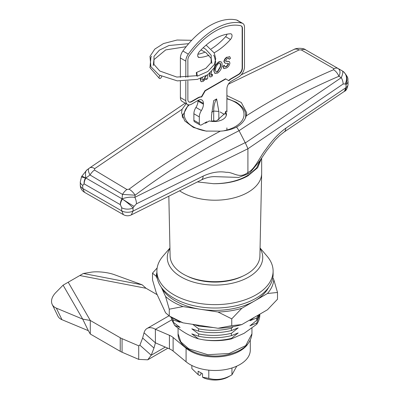 <?xml version="1.0" encoding="UTF-8"?>
<svg xmlns="http://www.w3.org/2000/svg" width="400" height="400" viewBox="0 0 400 400"><rect width="100%" height="100%" fill="white"/><g stroke="black" fill="none" stroke-linecap="round" stroke-linejoin="round"><path stroke-width="0.6" d="M171.965 320.135L174.715 325.465C182.6 331.965 190.505 336.425 198.435 338.845L203.475 339.825A44.825 25.88 0 0 0 231.395 338.905L244.06 333.35L256.725 324.28A44.825 25.88 0 0 0 259.83 314.815L259.83 314.175M260.07 247.99L267.13 256.27A58.105 33.545 180 0 1 273.11 271.09L273.11 274.48A58.105 33.545 180 0 1 237.24 305.475A58.105 33.545 180 0 1 173.92 298.2A58.105 33.545 180 0 1 156.9 274.48L156.9 271.09A58.105 33.545 180 0 1 162.88 256.27L169.945 247.99M273.11 271.09A58.105 33.545 180 0 1 256.09 294.815A58.105 33.545 180 0 1 173.92 294.815A58.105 33.545 180 0 1 156.9 271.09M169.955 248.435A47.73 27.555 0 0 0 189.615 280.87A47.73 27.555 0 0 0 248.755 277.025A47.73 27.555 0 0 0 260.06 248.435M243.035 276.01A42.54 24.56 180 0 1 186.975 276.01M177.555 320.54L180.085 322.335L173.285 319.955L171.78 317.43M170.66 316.78L173.285 322.3L173.285 319.955M173.285 322.3L180.085 327.42L174.715 325.465M259.805 314.185L256.725 323.1L256.725 324.28M256.725 323.1L249.93 325.83L256.725 320.36L259.36 314.445M258.365 315.02L256.725 318.02L256.725 320.36M256.725 318.02L249.93 320.75L254.16 317.445M198.62 325.26L198.62 326.095L213.715 327.595M193.865 324.525L198.62 326.095M233.275 326.625L231.395 328.23C220.445 330.815 209.52 331.015 198.62 328.83L192.74 324.35M198.62 328.83L198.62 331.175C209.565 333.36 220.49 333.16 231.395 330.57L231.395 328.23M231.395 330.57L238.19 327.84L231.395 333.31C220.445 335.9 209.52 336.1 198.62 333.915L191.82 328.795L198.62 331.175M198.62 333.915L198.62 336.26C209.565 338.445 220.49 338.24 231.395 335.655L231.395 333.31M198.435 338.845L191.82 333.88L198.62 336.26M231.395 335.655L238.19 332.925L231.39 338.395C222.255 340.59 212.95 341.07 203.475 339.825M231.395 338.905L231.39 338.395M231.11 279.96A37.22 21.49 180 0 1 198.9 279.96M161.66 76.465A1.87 1.055 -59 0 1 160.355 78.365A1.87 1.055 -59 0 1 159.42 78.455A1.87 1.055 -59 0 1 160.05 75.605M196.825 72.845L197.29 76.18L196.76 75.915L196.295 72.58L196.825 72.845M211.555 121.365A4.15 2.395 180 0 1 216.4 121.235M225.745 112.64L215.945 121.445M225.335 113.04A12.05 6.96 180 0 1 226.18 115.81M220.15 111.975L224.355 114.405M209.005 55.255A52.875 30.525 120 0 1 199.28 57.475A3.835 2.215 -60 0 1 198.495 57.295A3.835 2.215 -60 0 1 199.28 51.78A52.875 30.525 -60 0 1 214.865 38.85A52.875 30.525 -60 0 1 230.455 33.78A3.835 2.215 -60 0 1 231.24 33.96A3.835 2.215 -60 0 1 230.455 39.475L225.61 36.68A3.835 2.215 120 0 0 227.005 34.18M211.59 71.545L211.08 75.005L211.69 75.29L212.54 74.525L212.305 76.02L211.305 76.73L210.055 76.955L209.685 76.135L209.78 73.24M209.895 74.5L210.15 72.92M211.11 75.245L212.245 74.355L212.15 74.955M211.08 75.005L211.4 75.12M212.54 74.525L212.245 74.355M202.18 80.095L203.28 79.81L205.955 75.875M202.46 77.605L201.915 79.255L202.315 80.195L203.57 79.98L203.28 79.81M201.105 81.605L200.27 79.935L200.565 78.355M207.775 74.745L207.635 78.675L206.265 79.465L206.13 78.335L203.185 81.42L201.245 81.7L200.27 79.935M200.56 80.105L200.995 78.195M206.21 79.16L205.975 79.295L205.88 78.71M206.265 79.465L205.975 79.295M203.57 79.98L206.335 75.65M220.715 64.745L220.435 64.8M219.415 61.865L219.475 61.58M219.08 62.005L219.125 61.695M214.15 52.81A52.875 30.525 120 0 0 230.455 39.475M225.61 36.68A52.875 30.525 -60 0 1 211.185 48.92M205.105 52.075A52.875 30.525 -60 0 1 197.89 54.28M187.87 81.03L187.87 99.51A5.395 3.115 120 0 0 188.985 101.98A5.395 3.115 120 0 0 191.685 101.71L198.14 97.985A10.375 5.99 -60 0 1 201.695 96.99L205.255 90.825L225.8 78.965L228.9 80.755A9.13 5.27 -60 0 1 231.3 78.835L238.64 74.6A5.395 3.115 120 0 0 242.455 67.995L242.455 28.425A5.395 3.115 120 0 0 241.335 25.955A5.395 3.115 120 0 0 240.825 25.76A63.25 36.52 120 0 0 189.495 55.395A5.395 3.115 120 0 0 187.87 59.94L187.87 77.285M188.84 101.885A5.395 3.115 120 0 0 191.39 101.54L197.845 97.815A10.375 5.99 -60 0 1 201.4 96.82L204.96 90.655L225.505 78.795L225.8 78.965M228.61 80.585A9.13 5.27 -60 0 1 231.01 78.67L238.345 74.43A5.395 3.115 120 0 0 242.16 67.825L242.16 28.255A5.395 3.115 120 0 0 241.185 25.88M242.16 67.825L242.455 67.995M238.345 74.43L238.64 74.6M231.01 78.67L231.3 78.835M204.96 90.655L205.255 90.825M220.475 67.045L220.73 65.105C220.74 63.42 220.045 62.87 218.65 63.455C216.515 65.28 215.45 67.545 215.46 70.24L216.095 72.075L217.54 71.915L220.475 67.045L220.185 66.875L220.435 64.94L219.91 63.225M220.73 65.105L220.435 64.94M215.965 71.985L217.245 71.745L220.185 66.875M217.54 71.915L217.245 71.745M214.105 71.17L215.56 65.575L218.695 62.21C220.87 61.145 222 61.86 222.085 64.355C222.02 67.965 220.51 70.885 217.545 73.125L215.03 73.475L213.815 71L214.255 67.875M215.245 65.44L218.405 62.04L220.965 61.805M215.56 65.575L215.265 65.405M218.695 62.21L218.405 62.04M214.89 73.38L213.815 71M224.49 65.47L224.975 66.93L226.615 66.675L228.555 64.035L228.26 63.365L225.275 63.285L224.19 61.855C224.47 59.79 225.48 58.27 227.22 57.29L229.8 56.775L230.51 58.345L229.155 59.3L228.69 58.26L227.145 58.55L225.545 60.73L225.915 61.33L229.27 61.495L229.91 63C229.535 65.26 228.4 66.915 226.49 67.965L224.01 68.58L223.135 66.425L224.49 65.47L224.2 65.3L224.21 65.665M224.84 66.83L226.325 66.505L228.26 63.865L227.965 63.195M226.615 66.675L226.325 66.505M228.555 64.035L228.26 63.865M227.22 57.29L229.65 56.705M229.155 59.3L228.54 58.195M225.62 61.16L229.11 61.42M227.175 61.36L226.885 61.19M224.01 68.58L223.585 68.37M223.715 68.41L222.845 66.255L224.2 65.3M223.135 66.425L222.845 66.255M224.98 63.115L223.895 61.685C224.175 59.62 225.185 58.1 226.925 57.12M209.885 76.83L209.395 75.97L209.6 74.33M201.4 96.82L201.695 96.99M199.315 116.895L193.885 113.76A8.3 4.79 -60 0 1 195.94 107.425A8.3 4.79 120 0 0 197.99 101.09L203.42 104.225A8.3 4.79 -60 0 1 201.365 110.56A8.3 4.79 120 0 0 199.315 116.895L199.315 123.415A3.32 1.915 120 0 0 200 124.935A3.32 1.915 120 0 0 201.66 124.77L206.795 121.805L206.795 122.395M193.885 113.76L193.885 120.28L199.315 123.415M203.42 104.225L203.42 103.405L198.14 100.355A7.47 4.315 -60 0 1 201.875 99.985A7.47 4.315 -60 0 1 203.42 103.405M197.99 101.09L197.99 100.44M198.14 100.355L191.685 104.085A8.3 4.79 120 0 1 187.535 104.495A8.3 4.79 120 0 1 185.815 100.695L185.815 81.16M187.535 104.495L182.105 101.36A8.3 4.79 -60 0 1 180.385 97.56L180.385 81.13M185.815 77.42L185.815 61.13L180.385 57.995A8.3 4.79 -60 0 1 182.885 51A66.155 38.195 -60 0 1 236.575 20A8.3 4.79 -60 0 1 237.36 20.305L242.79 23.44A8.3 4.79 120 0 0 242.005 23.135L236.575 20M180.385 77.39L180.385 57.995M182.885 51L188.315 54.135A8.3 4.79 120 0 0 185.815 61.13M188.315 54.135A66.155 38.195 -60 0 1 242.005 23.135M226.9 111.975L226.9 88.835A6.225 3.595 -60 0 1 231.3 81.21L238.64 76.975A8.3 4.79 120 0 0 244.505 66.805L244.505 27.24A8.3 4.79 120 0 0 242.79 23.44M226.9 130.03L226.9 127.905M216.63 98.92L218.83 111.455L213.695 111.03A36.52 21.085 60 0 1 216.63 98.92L213.695 100.615L211.49 115.69L211.49 121.36M218.83 111.455L218.83 119.81M211.635 112.22L213.695 111.03L213.695 120.86M200 124.935L194.57 121.8A3.32 1.915 -60 0 1 193.885 120.28M261.61 158.04L257.68 167.665L248 175.83C238.395 181.19 226.91 183.815 213.55 183.705C228.05 183.625 240.105 180.45 249.72 174.19L256.62 167.9L260.51 159.72M214.785 176.64L238.665 177.425L247.835 173.955L249.94 172.785L259.745 160.895L266.65 150.655L275.13 140.045L279.49 135.685L284.11 132.015A8.35 5.18 -124 0 0 285.785 128.225L346.045 87.59A8.35 4.82 180 0 0 346.07 87.57A8.35 4.82 -0 0 0 348.05 84.455C347.365 88.52 346.15 90.825 344.4 91.355A8.35 5.2 55.7 0 1 344.375 91.37L346.045 87.59L346.045 84.465C347.75 79.08 346.855 74.795 343.355 71.605A8.35 3.915 -52.2 0 1 343.59 71.76C349.85 78.955 347.28 79.46 348.05 81.33L348.05 84.455M81.44 176.98L81.82 176.245A10.44 0.33 27.4 0 1 85.87 178.035C85.13 173.425 85.525 170.7 87.055 169.845L89.205 168.25M123.42 214.675C126.025 216.065 128.655 216.145 131.31 214.905L133.04 211.08A8.35 4.82 180 0 1 121.69 210.85L123.42 214.675L84.475 192.3L82.745 188.475L82.745 185.35A8.35 4.82 180 0 1 80.285 181.935L81.45 176.96L85.865 178.05L90.035 174.96C87.99 171.225 87.785 168.94 89.425 168.1L89.615 167.955A10.44 5.2 55.6 0 1 94.75 168.62L94.48 170.04L126.91 189.5A10.44 6.01 -59.1 0 0 122.495 194.415L135.115 195.18C167.885 170.66 202.535 149.17 239.065 130.705L245.34 142.92L341.28 77.67C342.815 73.995 343.21 71.775 342.465 71.005L343.355 71.605A10.44 8.84 -60 0 1 345.185 83.97L346.045 84.465A8.35 4.82 0 0 0 348.05 81.33M226.9 95.585L241.3 102.52L246.7 112.715L246.21 115.915C244.99 120.19 241.975 123.8 237.16 126.74L236.565 127.045C231.945 129.405 226.51 130.78 220.265 131.17L206.055 131.065L193.395 127.41L184.675 120.875L181.565 112.715L182.095 109.29L186.11 103.67M261.66 157.96L261.66 173.28A46.655 26.935 180 0 1 261.66 173.61A46.655 26.935 180 0 1 247.995 192.325A46.655 26.935 180 0 1 179.595 190.815M168.835 196.18L170.115 256.085A44.89 25.92 -0 0 0 198.085 279.775A44.89 25.92 -0 0 0 246.75 274.095A44.89 25.92 -0 0 0 259.895 256.085L261.66 173.61M236.565 127.045L239.065 130.705C270.665 109.34 303.94 91.205 338.895 76.295C340.54 72.96 340.34 70.395 338.295 68.6L338.285 68.595A10.44 6.135 119.9 0 0 338.275 68.59A10.44 6.135 119.9 0 0 333.85 68.65L301.295 49.925A10.44 6.14 119.9 0 1 305.705 49.875A10.44 6.14 119.9 0 0 305.705 49.875L338.285 68.595L305.705 49.875C304.03 48.05 296.625 47.725 293.895 49.48L293.895 49.48A10.44 6.855 -115.3 0 1 299.14 49.915L301.295 49.925M342.46 71L338.285 68.595M84.15 183.875L120.285 204.635A8.35 4.81 -60.1 0 1 122.01 198.815L85.88 178.02A10.44 0.33 27.4 0 1 85.88 178.04A8.35 4.81 119.9 0 0 84.15 183.875L82.745 185.35M94.48 170.04A10.44 6.01 -59.1 0 0 90.045 174.98L122.495 194.415L122.02 198.795C126.49 197.33 130.775 196.835 134.885 197.315A10.44 5.59 63.6 0 1 136.445 203.82L134.055 206.365A10.44 0.31 -147.6 0 1 122.02 198.795L122.395 199.07A8.35 4.435 123.5 0 0 120.365 204.685L121.69 207.725A8.35 4.82 0 0 0 133.04 207.955L133.04 211.08L203.11 176.12C211.365 172.34 219.09 171.075 226.3 172.33C233.325 171.8 239.3 179.455 247.91 172.43L247.91 148.765L343.13 84.01A10.44 6.445 -124.2 0 0 341.28 77.67L338.895 76.295A10.44 6.54 -113.1 0 0 333.58 69.73L333.85 68.65M213.55 183.705L197.425 181.92M247.91 172.43L247.915 172.485C254.845 169.485 260.16 156.19 266.11 149.06C272.24 140.205 278.795 133.26 285.785 128.225M203.11 176.12A8.35 4.46 63.5 0 1 201.38 179.945L201.38 179.945C206.05 177.665 210.555 176.56 214.895 176.64M247.835 173.955L247.915 172.485M136.445 203.82L247.91 148.765M122.395 199.07L122.425 199.085C126.66 201.98 130.2 204.935 133.04 207.955L134.055 206.365M89.425 168.1A10.44 5.2 55.6 0 1 89.615 167.955L185.2 103.145M94.75 168.62L182.095 109.29M220.265 131.17C188.355 148.215 157.955 167.56 129.065 189.2L126.91 189.5M129.065 189.2A10.44 5.445 53.2 0 1 135.115 195.18L134.885 197.315L245.165 142.655M247.9 148.58L245.34 142.92M299.14 49.915L228.38 84.18M333.58 69.73C303.22 82.705 274.095 98.1 246.21 115.915M80.285 181.935L80.285 185.06A8.35 4.82 180 0 0 82.745 188.475L121.69 210.85L121.69 207.725M161.275 287.25L165.575 296.515A58.885 34 0 0 0 173.365 302.08A58.885 34 0 0 0 183 306.575L218.01 311.995L231.75 318.865L241.81 308.31L267.44 293.515L277.5 292.45L277.5 299.23L267.44 309.78L241.81 324.575L231.75 325.64L218.01 328.26A58.885 34 0 0 0 241.81 324.575M165.575 296.515L169.26 309.195L183 306.575M218.01 328.26L183 322.845A58.885 34 0 0 1 173.365 318.345L169.26 315.975L165.575 312.78L156.195 292.57L152.515 279.895L152.515 273.115L156.195 276.305L157.415 278.935M218.01 311.995A58.885 34 0 0 0 241.81 308.31M231.75 318.865L231.75 325.64M183 322.845L169.26 315.975L169.26 309.195M267.44 293.515A58.885 34 0 0 0 273.815 279.77L272.845 277.68M156.9 272.515A58.885 34 0 0 0 156.195 276.305M277.5 292.45L273.815 279.77M157.155 267.97L152.515 273.115M268.66 287.355A56.03 32.35 180 0 1 175.39 300.915A56.03 32.35 180 0 1 161.35 287.355M236.78 366.14L231.95 374.79L228.41 376.83A18.955 10.945 180 0 1 203.985 378L202.535 377.18L208.805 378.37L208.805 370.165M231.95 367.98L231.95 374.79C224.3 379.39 216.585 380.58 208.805 378.37M202.535 377.18L202.535 373.755L198.13 371.21L198.13 374.64L191.86 368.585L191.86 365.485M201.065 372.905L200.825 374.74L199.585 375.455L198.13 374.64M157.19 294.71L146.055 288.28L142.14 284.8L114.315 274.66A16.6 4.34 6.7 0 0 90.99 272.215L83.34 273.485L63.1 285.17L55.87 292.495A16.6 10.485 -26 0 0 52.22 304.47A16.6 10.485 -26 0 0 56.035 308A16.6 10.485 -26 0 0 56.335 308.13L82.7 319.115L90.295 320.475L120.24 337.76A16.6 9.585 -0 0 0 122.065 338.675L138.72 345.83L138.72 359.385L147.72 359.815L151.22 355.22L153.98 348.065L142.645 338.01L144.04 332.79A16.645 9.61 60 0 1 147.085 328.455A16.645 9.61 60 0 1 155.365 329.255L155.41 342.835L155.365 329.255M56.335 308.13L61.98 319.7A16.6 10.485 154 0 1 61.68 319.57A16.6 10.485 154 0 1 57.865 316.04L52.22 304.47M171.8 319.815L155.41 329.28L169.415 335.295A16.6 9.585 180 0 1 173.115 337.495L186.08 348.22A35.28 20.365 -0 0 0 239.95 350.965A35.28 20.365 -0 0 0 247.715 344.195M173.115 337.495L173.115 351.05L186.08 361.775A35.28 20.365 -0 0 0 239.95 364.52A35.28 20.365 -0 0 0 250.285 350.115L250.285 340.44M173.115 351.05A16.6 9.585 -0 0 0 169.415 348.85L169.415 335.295M61.98 319.7L88.345 330.685L90.295 334.03L90.295 320.475L68.275 282.34M88.345 330.685L82.7 319.115L63.1 285.17M90.295 334.03L120.24 351.315L120.24 337.76M122.065 338.675L122.065 352.23A16.6 9.585 180 0 1 120.24 351.315M122.065 352.23L138.72 359.385M139.885 345.155L138.72 345.83L139.88 345.165L151.22 355.22L165.31 347.085M139.88 345.165L142.645 338.01M153.98 348.065L155.41 342.835L169.415 348.85M226.9 98.47L236.095 102.15C242.91 106.72 246.105 111.265 245.675 115.79A31.54 18.21 180 0 1 245.475 117.835M182.82 117.97A31.54 18.21 180 0 1 182.59 115.79L188.36 104.81M204.89 122.905L205.405 123.2L209.3 120.95A12.28 7.09 -0 0 0 226.415 114.435A12.28 7.09 -0 0 0 225.425 111.64L226.53 111M226.385 114.94A12.28 7.09 180 0 0 225.425 112.66L225.425 111.64M251.945 333.785L245.715 345.63L229.14 353.485L207.8 354.7L188.885 348.865L180.88 341.945L178.07 333.785C177.445 349.01 204.06 359.7 226.48 354.905C242.34 351.435 250.83 344.39 251.945 333.785L251.945 328.1M199.28 57.475L197.945 56.705M197.845 97.815L198.14 97.985M191.39 101.54L191.685 101.71M242.16 28.255L242.455 28.425M195.94 107.425L201.365 110.56M180.385 97.56L185.815 100.695M229.505 80.17L229.21 80M346.07 87.57A8.35 5.2 55.7 0 1 344.4 91.355L284.11 132.015M182.075 116.085A32.565 18.8 180 0 1 182.655 114.575M85.475 177.855A8.35 5.16 116 0 0 84.07 183.835M343.13 84.01L345.185 83.97M245.61 114.575A32.565 18.8 180 0 1 246.175 116.025M186.08 348.22L186.08 361.775M83.34 273.485L142.14 284.8M80.005 275.57L146.055 288.28M144.04 332.79L155.4 342.835M189.255 104.88A29.88 17.25 -0 0 0 193.005 126.63A29.88 17.25 -0 0 0 206.98 131.185M224.09 130.7A29.88 17.25 -0 0 0 235.265 102.235A29.88 17.25 -0 0 0 226.9 98.835M178.07 328.1L178.07 333.785M159.42 78.455L149.955 67.635L150.93 57.325L151.515 56.29M213.64 55.165L214.285 56.285L215.74 62.055L214.285 67.82L207.83 74.705L197.44 79.36L177.305 80.875L159.13 75.06L150.88 66.67L149.99 56.355L154.81 49.085L163.46 43.575L177.055 40.03L191.705 40.295M206.115 45.1L214.225 52.95L215.74 58.715L214.345 64.485L207.84 71.475L197.29 76.18M153.27 65.56L153.955 59.65L165.695 49.905L186.15 46.695M201 49.935L205.845 52.565L211.23 58.54L211.88 63.475M196.605 75.71L176.79 77.055L159.775 71.015L153.925 64.375L154.005 56.33L159.395 50.135L168.945 45.52L188.66 43.67M203.19 47.75L205.69 49.24L211.195 55.245L211.135 62.54L205.83 68.33L196.295 72.58M200.95 81.53L201.245 81.7M214.735 73.305L215.03 73.475M229.51 56.605L229.8 56.775M81.82 176.245L86.885 169.955M84.475 192.3C81.765 190.585 80.37 188.175 80.285 185.06M201.38 179.945L131.31 214.905M342.475 71.01L343.59 71.76M241.2 74.815L293.895 49.48M167.865 348.185L147.72 359.815M168.99 315.81L147.085 328.455"/></g></svg>
